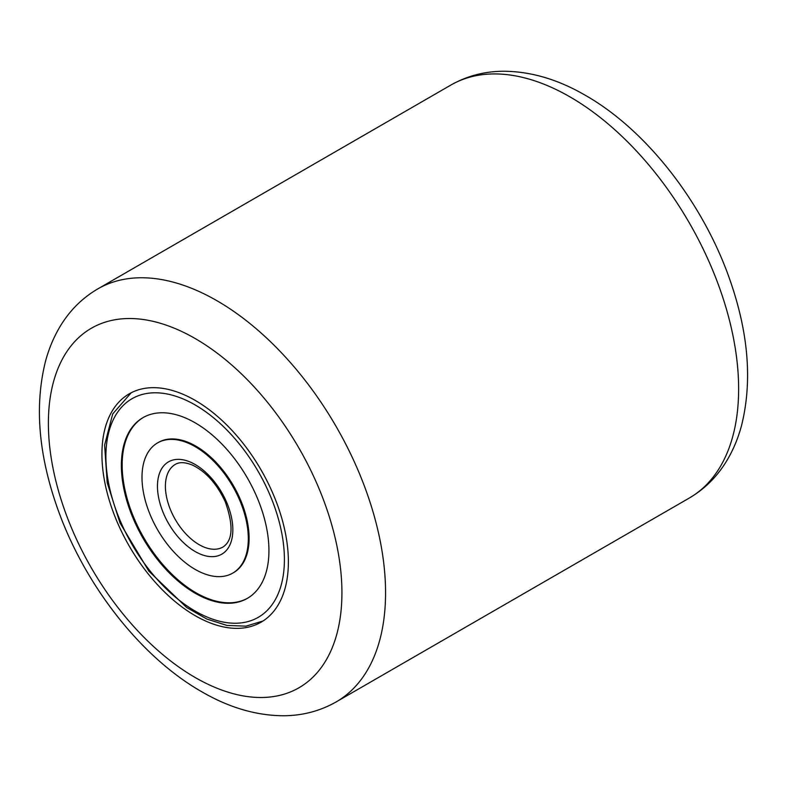 <?xml version="1.0" encoding="UTF-8"?>
<svg xmlns="http://www.w3.org/2000/svg" width="787" height="787" viewBox="0 0 787 787"><rect width="100%" height="100%" fill="white"/><g stroke="black" fill="none" stroke-linecap="round" stroke-linejoin="round"><path stroke-width="1.18" d="M195.156 615.66A131.842 76.113 60 0 1 109.029 499.479A131.842 76.113 60 0 1 129.235 393.844A131.842 76.113 60 0 1 195.156 400.367A131.842 76.113 60 0 1 281.284 516.547A131.842 76.113 60 0 1 261.068 622.192A131.842 76.113 60 0 1 195.156 615.66M232.736 573.123L233.532 572.661A75.178 43.403 -120 0 0 239.996 498.633A75.178 43.403 -120 0 0 158.354 442.451L157.567 442.914A75.178 43.403 -120 0 0 151.104 516.941A75.178 43.403 -120 0 0 232.736 573.123A75.178 43.403 -120 0 0 239.199 499.086A75.178 43.403 -120 0 0 157.567 442.914M143.382 417.425A104.346 60.245 -120 0 0 134.803 519.941A104.346 60.245 -120 0 0 247.718 598.15M256.296 495.623A104.346 60.245 -120 0 0 142.978 417.651A104.346 60.245 -120 0 0 134.006 520.404A104.346 60.245 -120 0 0 247.325 598.386A104.346 60.245 -120 0 0 256.296 495.623M195.156 677.499A207.571 119.84 -120 0 0 341.932 592.759A207.571 119.84 -120 0 0 195.156 338.528A207.571 119.84 -120 0 0 48.381 423.278A207.571 119.84 -120 0 0 195.156 677.499M216.976 300.742A238.431 137.656 60 0 1 372.733 510.852A238.431 137.656 60 0 1 336.187 701.906L689.245 498.073A238.431 137.656 -120 0 0 725.791 307.009A238.431 137.656 -120 0 0 570.024 96.909A238.431 137.656 -120 0 0 450.813 85.094L97.755 288.927A238.431 137.656 60 0 1 216.976 300.742M121.188 523.001A126.225 72.876 -120 0 0 245.111 622.261A126.225 72.876 -120 0 0 269.115 493.026A126.225 72.876 -120 0 0 145.192 393.766A126.225 72.876 -120 0 0 121.188 523.001M175.275 464.428A47.682 27.535 -120 0 0 171.182 511.383A47.682 27.535 -120 0 0 222.967 547.024C232.893 540.502 233.641 525.382 225.21 501.644C216.838 483.828 205.978 471.669 192.599 465.166C185.142 462.107 179.367 461.861 175.275 464.428M163.922 514.344A53.3 30.772 -120 0 0 216.248 556.252A53.3 30.772 -120 0 0 226.381 501.683A53.3 30.772 -120 0 0 174.055 459.775A53.3 30.772 -120 0 0 163.922 514.344M97.755 288.927C82.094 298.116 69.482 310.737 59.91 326.792C53.664 337.308 48.863 348.798 45.508 361.282C34.717 404.38 38.278 452.151 56.211 504.595C82.428 581.986 139.466 656.279 201.541 691.625C228.909 707.572 256.257 715.619 283.595 715.757C302.611 715.639 320.142 711.015 336.187 701.906M450.813 85.094C466.858 75.985 484.389 71.361 503.405 71.243C530.743 71.381 558.091 79.428 585.459 95.375C647.534 130.721 704.572 205.014 730.789 282.405C748.722 334.849 752.283 382.62 741.492 425.718C738.137 438.202 733.336 449.692 727.09 460.208C717.518 476.263 704.906 488.884 689.245 498.073M262.986 621.022L245.928 626.157L226.892 625.419L206.843 619.044L186.598 607.446L148.812 571.087L120.017 522.962L107.219 482.795L104.602 445.127L112.708 413.932L131.203 392.772"/></g></svg>
